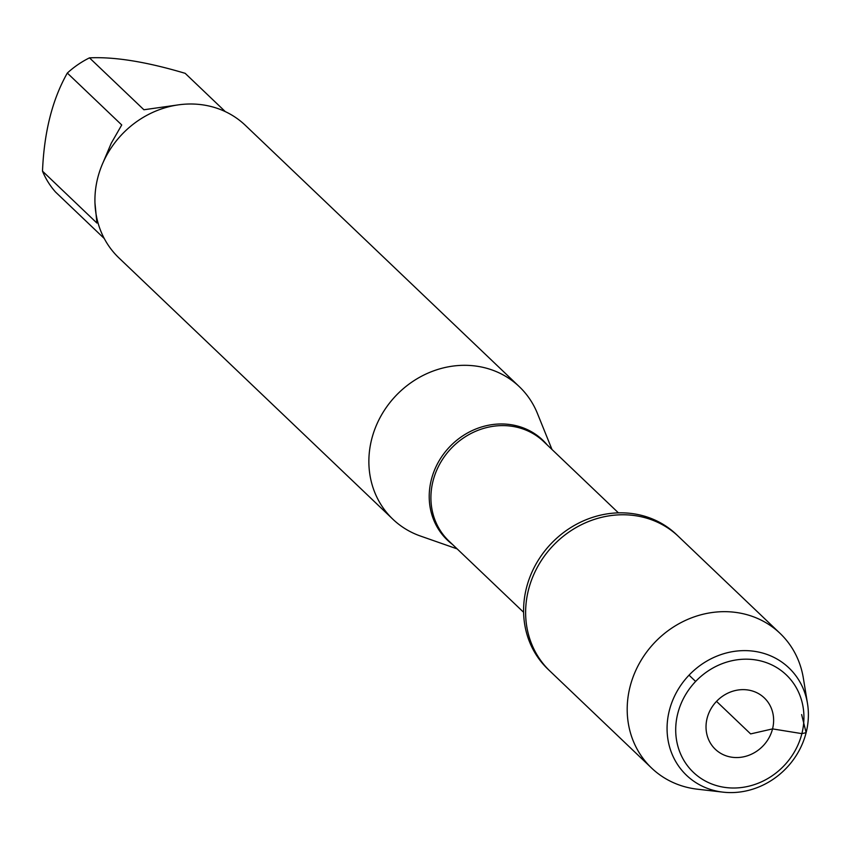 <?xml version="1.0" encoding="UTF-8"?>
<svg xmlns="http://www.w3.org/2000/svg" width="850" height="850" viewBox="0 0 850 850"><rect width="100%" height="100%" fill="white"/><g stroke="black" fill="none" stroke-linecap="round" stroke-linejoin="round"><path stroke-width="1.27" d="M780.056 633.367L676.462 534.544A93.064 84.416 133.6 0 0 551.14 543.617A93.064 84.416 133.6 0 0 547.984 669.216L550.024 671.16A93.064 84.416 -46.4 0 1 553.18 545.551A93.064 84.416 -46.4 0 1 678.491 536.477A93.064 84.416 133.6 0 0 592.046 520.189A93.064 84.416 133.6 0 0 528.456 589.942A93.064 84.416 133.6 0 0 550.024 671.16L651.589 768.049A93.064 84.416 -46.4 0 1 630.031 686.832A93.064 84.416 -46.4 0 1 693.621 617.079A93.064 84.416 -46.4 0 1 780.056 633.367A93.064 84.416 -46.4 0 1 803.346 678.119L807.5 703.588A74.194 67.288 133.6 0 0 741.072 650.707A74.194 67.288 133.6 0 0 669.332 710.536A74.194 67.288 133.6 0 0 723.031 792.147A74.194 67.288 133.6 0 0 807.5 703.588M104.263 238.521L55.537 192.036A87.933 79.751 -46.4 0 1 42.5 171.148C44.115 132.09 52.392 99.397 67.32 73.058A87.933 79.751 -46.4 0 1 89.484 57.853C114.729 56.663 146.625 61.827 185.173 73.334L225.314 111.626M42.5 171.148L96.911 223.051L94.966 202.969M89.484 57.853L143.905 109.756L177.491 104.996M103.041 162.637L111.244 143.236L121.731 124.961L67.32 73.058M457.141 548.888L420.453 536.042A91.588 83.077 -46.4 0 1 392.881 519.233A91.588 83.077 -46.4 0 1 371.663 439.291A91.588 83.077 -46.4 0 1 434.244 370.642A91.588 83.077 -46.4 0 1 519.318 386.676A91.588 83.077 -46.4 0 1 537.413 413.429L551.979 449.469M519.318 386.676L245.384 125.364A91.588 83.077 133.6 0 0 160.31 109.331A91.588 83.077 133.6 0 0 97.718 177.979A91.588 83.077 133.6 0 0 118.936 257.922L392.881 519.233M723.031 792.147L697.383 789.193A93.064 84.416 -46.4 0 1 651.589 768.049M707.104 718.303A35.487 32.194 -46.4 0 1 763.534 697.191A35.487 32.194 -46.4 0 1 748.829 755.299A35.487 32.194 -46.4 0 1 707.104 718.303M677.758 713.554A67.32 61.062 -46.4 0 1 784.805 673.519A67.32 61.062 -46.4 0 1 756.914 783.721A67.32 61.062 -46.4 0 1 677.758 713.554M801.624 714.584L806.129 732.668L801.89 733.635L772.544 728.896L750.635 733.911L716.529 701.378M695.64 681.456L689.042 675.155M452.349 544.319A69.073 62.656 -46.4 0 1 431.322 479.761A69.073 62.656 -46.4 0 1 481.897 426.881A69.073 62.656 -46.4 0 1 547.188 444.901M618.428 512.869L543.745 441.628A68.691 62.305 133.6 0 0 451.244 448.332A68.691 62.305 133.6 0 0 448.917 541.036L523.6 612.276"/></g></svg>
